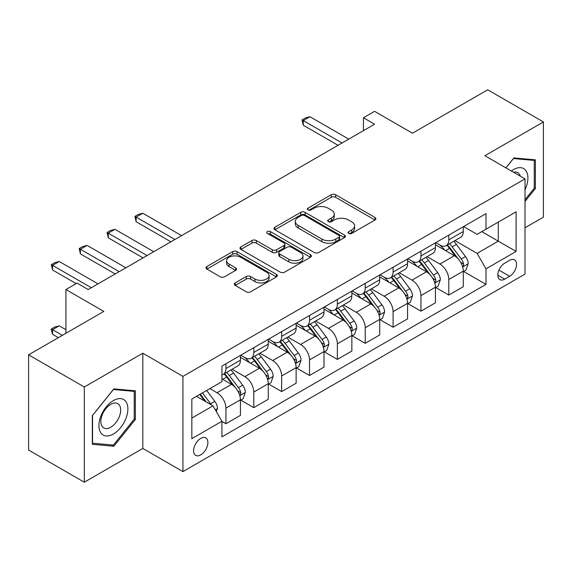 <?xml version="1.0" encoding="UTF-8"?>
<svg xmlns="http://www.w3.org/2000/svg" width="572" height="572" viewBox="0 0 572 572"><rect width="100%" height="100%" fill="white"/><g stroke="black" fill="none" stroke-linecap="round" stroke-linejoin="round"><path stroke-width="0.86" d="M348.684 233.412A2.166 1.251 0 0 0 351.751 233.412L374.989 219.991A3.096 1.787 0 0 0 375.897 218.733A3.096 1.787 0 0 0 374.989 217.467L335.614 194.737A3.096 1.787 0 0 0 331.238 194.737L308.001 208.151A2.166 1.251 0 0 0 307.364 209.037A2.166 1.251 0 0 0 308.001 209.924A2.166 1.251 0 0 0 311.061 209.924L314.071 208.187A9.903 5.713 0 0 1 328.071 208.187L331.352 210.081A9.903 5.713 0 0 1 334.248 214.121A9.903 5.713 0 0 1 331.352 218.161L328.342 219.898A2.166 1.251 0 0 0 327.706 220.785A2.166 1.251 0 0 0 328.342 221.664A2.166 1.251 0 0 0 331.402 221.664L334.413 219.934A9.903 5.713 0 0 1 348.412 219.934L351.694 221.822A9.903 5.713 0 0 1 354.59 225.868A9.903 5.713 0 0 1 351.694 229.908L348.684 231.646A2.166 1.251 0 0 0 348.048 232.525A2.166 1.251 0 0 0 348.684 233.412L348.684 231.646M200.758 454.876A10.089 5.82 120 0 0 207.343 445.988A10.089 5.82 120 0 0 205.798 437.902A10.089 5.82 120 0 0 200.758 438.402A10.089 5.82 120 0 0 194.165 447.29A10.089 5.82 120 0 0 195.717 455.376A10.089 5.82 120 0 0 200.758 454.876M235.206 282.89A3.096 1.787 0 0 0 234.305 284.148A3.096 1.787 0 0 0 235.206 285.414L246.253 291.791A3.096 1.787 0 0 0 250.629 291.791L276.44 276.891A3.096 1.787 0 0 0 277.348 275.625A3.096 1.787 0 0 0 276.44 274.36L237.065 251.63A3.096 1.787 0 0 0 232.697 251.63L206.878 266.531A3.096 1.787 0 0 0 205.977 267.796A3.096 1.787 0 0 0 206.878 269.062L220.227 276.762A3.096 1.787 0 0 0 224.603 276.762L235.65 270.384A3.096 1.787 0 0 0 236.551 269.119A3.096 1.787 0 0 0 235.65 267.86L229.029 264.035A8.273 4.776 0 0 1 226.605 260.66A8.273 4.776 0 0 1 231.717 256.249A8.273 4.776 0 0 1 240.733 257.286L266.652 272.251A8.273 4.776 0 0 1 269.076 275.625A8.273 4.776 0 0 1 263.971 280.037A8.273 4.776 0 0 1 254.955 279.007L250.629 276.512A3.096 1.787 0 0 0 246.253 276.512L235.206 282.89L235.206 285.414M525.017 227.778L543.4 217.167L543.4 121.95L487.687 89.783L412.469 133.212L374.588 111.333L363.442 117.768L374.588 124.203L88.217 289.539L77.07 283.104L65.93 289.539L65.93 333.283M84.313 387.001L84.313 482.217L142.814 448.441L142.814 353.224L84.313 387.001L28.6 354.833L103.811 311.411L65.93 289.539M142.814 353.224L182.926 376.39L525.017 178.886L525.017 274.102L182.926 471.6L182.926 376.39M543.4 121.95L484.899 155.727L525.017 178.886M314.285 252.517A3.096 1.787 0 0 0 318.661 252.517L344.473 237.609A3.096 1.787 0 0 0 345.381 236.35A3.096 1.787 0 0 0 344.473 235.085L305.098 212.355A3.096 1.787 0 0 0 300.722 212.355L274.91 227.256A3.096 1.787 0 0 0 274.009 228.521A3.096 1.787 0 0 0 274.91 229.78L314.285 252.517M268.232 233.884A2.166 1.251 0 0 1 270.427 234.184L270.427 231.61L310.46 254.726A3.096 1.787 0 0 1 311.368 255.984A3.096 1.787 0 0 1 310.46 257.25L284.649 272.15A3.096 1.787 0 0 1 280.273 272.15L240.898 249.421L240.898 246.897A3.096 1.787 0 0 0 239.99 248.155A3.096 1.787 0 0 0 240.898 249.421M240.898 246.897L251.945 240.519A3.096 1.787 0 0 1 256.32 240.519L272.286 249.735A3.096 1.787 0 0 0 276.662 249.735L283.991 245.502A3.096 1.787 0 0 0 284.899 244.244A3.096 1.787 0 0 0 283.991 242.978L267.367 233.383A2.166 1.251 0 0 1 266.731 232.497A2.166 1.251 0 0 1 268.068 231.338A2.166 1.251 0 0 1 270.427 231.61M84.313 482.217L28.6 450.05L28.6 354.833M509.638 260.332L504.733 263.163A9.767 5.641 120 0 0 498.355 271.772A9.767 5.641 120 0 0 499.849 279.601A9.767 5.641 120 0 0 504.733 279.115L509.638 276.283A9.767 5.641 120 0 0 516.023 267.675A9.767 5.641 120 0 0 514.521 259.845A9.767 5.641 120 0 0 509.638 260.332M463.62 226.555L477.098 234.341L486.014 229.193L486.014 213.628L221.929 366.094L221.929 381.66L191.842 399.034L191.842 438.66L221.929 421.292L221.929 436.858L486.014 284.391L486.014 268.826L477.098 253.382L454.94 240.59M486.014 229.193L516.101 211.826L516.101 251.451L486.014 268.826M142.814 448.441L182.926 471.6M363.442 117.768L363.442 130.638M481.781 231.639L498.269 241.162L498.269 222.115L516.101 211.826M477.098 253.382L498.269 241.162L516.101 251.451M191.842 418.075L213.013 405.855L196.525 396.332M221.929 421.421L225.94 423.738L225.94 408.165A12.605 7.279 -120 0 0 217.024 392.728L209.895 388.61M225.94 423.738L240.426 415.372L240.426 399.807A12.605 7.279 -120 0 0 231.51 384.363L221.929 378.836M240.762 400.128L253.796 407.65L253.796 392.085A12.605 7.279 -120 0 0 244.88 376.648L232.082 369.255M253.796 407.65L268.282 399.292L268.282 383.719A12.605 7.279 -120 0 0 259.366 368.282L240.426 357.343M268.618 384.041L281.653 391.57L281.653 376.004A12.605 7.279 -120 0 0 272.737 360.56L259.938 353.174M281.653 391.57L296.139 383.204L296.139 367.639A12.605 7.279 -120 0 0 287.223 352.202L268.282 341.262M296.475 367.96L309.509 375.489L309.509 359.917A12.605 7.279 -120 0 0 300.6 344.48L287.795 337.087M309.509 375.489L323.995 367.124L323.995 351.558A12.605 7.279 -120 0 0 315.086 336.114L296.139 325.182M324.331 351.88L337.366 359.402L337.366 343.836A12.605 7.279 -120 0 0 328.457 328.392L315.658 321.006M337.366 359.402L351.851 351.044L351.851 335.471A12.605 7.279 -120 0 0 342.943 320.034L323.995 309.094M352.188 335.793L365.229 343.322L365.229 327.749A12.605 7.279 -120 0 0 356.313 312.312L343.515 304.926M365.229 343.322L379.708 334.956L379.708 319.39A12.605 7.279 -120 0 0 370.799 303.947L351.851 293.014M380.044 319.712L393.086 327.241L393.086 311.668A12.605 7.279 -120 0 0 384.169 296.232L371.371 288.839M393.086 327.241L407.571 318.876L407.571 303.303A12.605 7.279 -120 0 0 398.655 287.866L379.708 276.927M407.9 303.625L420.942 311.154L420.942 295.588A12.605 7.279 -120 0 0 412.026 280.144L399.227 272.758M420.942 311.154L435.428 302.788L435.428 287.223A12.605 7.279 -120 0 0 426.512 271.786L407.571 260.846M435.757 287.544L448.798 295.073L448.798 279.501A12.605 7.279 -120 0 0 439.882 264.064L427.084 256.671M448.798 295.073L463.284 286.708L463.284 271.142A12.605 7.279 -120 0 0 454.368 255.698L435.428 244.766M435.757 242.642L439.882 245.023A12.605 7.279 -120 0 0 446.189 245.645A12.605 7.279 -120 0 0 448.798 239.875L448.798 235.113M407.9 258.723L412.026 261.104A12.605 7.279 -120 0 0 418.332 261.726A12.605 7.279 -120 0 0 420.942 255.956L420.942 251.194M380.044 274.803L384.169 277.184A12.605 7.279 -120 0 0 390.469 277.813A12.605 7.279 -120 0 0 393.086 272.036L393.086 267.281M352.188 290.891L356.313 293.272A12.605 7.279 -120 0 0 362.612 293.894A12.605 7.279 -120 0 0 365.229 288.124L365.229 283.362M324.331 306.971L328.457 309.352A12.605 7.279 -120 0 0 334.756 309.974A12.605 7.279 -120 0 0 337.366 304.204L337.366 299.442M296.475 323.058L300.6 325.432A12.605 7.279 -120 0 0 306.899 326.061A12.605 7.279 -120 0 0 309.509 320.291L309.509 315.529M268.618 339.139L272.737 341.52A12.605 7.279 -120 0 0 279.043 342.142A12.605 7.279 -120 0 0 281.653 336.372L281.653 331.61M240.762 355.219L244.88 357.6A12.605 7.279 -120 0 0 251.187 358.229A12.605 7.279 -120 0 0 253.796 352.452L253.796 347.697M463.62 271.464L486.014 284.391M446.189 245.645L460.674 237.28A12.605 7.279 -120 0 0 463.284 231.51L463.284 226.748M418.332 261.726L432.818 253.367A12.605 7.279 -120 0 0 435.428 247.59L435.428 242.835M390.469 277.813L404.955 269.448A12.605 7.279 -120 0 0 407.571 263.678L407.571 258.916M362.612 293.894L377.098 285.528A12.605 7.279 -120 0 0 379.708 279.758L379.708 274.996M334.756 309.974L349.242 301.616A12.605 7.279 -120 0 0 351.851 295.846L351.851 291.084M306.899 326.061L321.385 317.696A12.605 7.279 -120 0 0 323.995 311.926L323.995 307.164M279.043 342.142L293.529 333.783A12.605 7.279 -120 0 0 296.139 328.006L296.139 323.252M251.187 358.229L265.673 349.864A12.605 7.279 -120 0 0 268.282 344.094L268.282 339.332M221.929 374.817A12.605 7.279 -120 0 0 223.33 374.31L237.816 365.944A12.605 7.279 -120 0 0 240.426 360.174L240.426 355.412M223.33 374.31A12.605 7.279 -120 0 0 225.94 368.54L225.94 363.778M213.013 405.855L221.929 421.292M525.017 201.415L535.378 188.524L535.378 159.853L513.87 157.929L505.898 167.846M92.335 444.315L113.842 446.231L135.35 419.483L135.35 390.805L113.842 388.888L92.335 415.637L92.335 444.315M534.262 187.881L535.378 188.524M134.234 418.84L135.35 419.483M111.569 444.923L113.842 446.231M349.549 233.719L351.694 232.482A9.903 5.713 0 0 0 354.59 228.442L354.59 225.868M334.248 214.121L334.248 216.695A9.903 5.713 0 0 1 331.352 220.735L329.207 221.972M374.946 220.02L335.614 197.311A3.096 1.787 0 0 0 331.238 197.311L308.866 210.224M344.437 237.637L305.098 214.929A3.096 1.787 0 0 0 300.722 214.929L274.953 229.808M339.003 237.23A2.166 1.251 0 0 0 339.639 236.35A2.166 1.251 0 0 0 339.003 235.464L304.447 215.508A2.166 1.251 0 0 0 301.38 215.508L298.212 217.339A9.903 5.713 0 0 0 295.309 221.385A9.903 5.713 0 0 0 298.212 225.425L321.836 239.067A9.903 5.713 0 0 0 335.835 239.067L339.003 237.23L339.003 239.804A2.166 1.251 0 0 0 339.639 238.924L339.639 236.35M295.309 221.385L295.309 223.959A9.903 5.713 0 0 0 298.212 227.999L298.212 225.425M339.003 239.804L335.835 241.634A9.903 5.713 0 0 1 321.836 241.634L298.212 227.999M240.941 249.442L251.945 243.093L251.945 240.519M284.899 244.244L284.899 246.818A3.096 1.787 0 0 1 283.991 248.076L276.662 252.309A3.096 1.787 0 0 1 272.286 252.309L256.32 243.093A3.096 1.787 0 0 0 251.945 243.093M270.427 234.184L310.417 257.271M288.86 259.302A8.273 4.776 0 0 0 297.876 260.339A8.273 4.776 0 0 0 302.981 255.927A8.273 4.776 0 0 0 300.557 252.545L291.427 247.276A3.096 1.787 0 0 0 287.051 247.276L279.722 251.501A3.096 1.787 0 0 0 278.821 252.767A3.096 1.787 0 0 0 279.722 254.032L288.86 259.302L288.86 261.876A8.273 4.776 0 0 0 297.876 262.913A8.273 4.776 0 0 0 302.981 258.501L302.981 255.927M278.821 252.767L278.821 255.341A3.096 1.787 0 0 0 279.722 256.606L279.722 254.032M288.86 261.876L279.722 256.606M269.076 275.625L269.076 278.199A8.273 4.776 0 0 1 263.971 282.611A8.273 4.776 0 0 1 254.955 281.581L250.629 279.086A3.096 1.787 0 0 0 246.253 279.086L235.249 285.435M226.605 260.66L226.605 263.234A8.273 4.776 0 0 0 229.029 266.609L229.029 264.035M235.607 270.406L229.029 266.609M276.405 276.912L237.065 254.204A3.096 1.787 0 0 0 232.697 254.204L206.921 269.083M463.284 271.657L465.958 270.113L468.182 263.678A8.351 4.819 -120 0 0 465.522 256.563L456.413 244.408A24.11 13.921 -120 0 0 453.782 241.255M444.73 250.136A24.11 13.921 -120 0 0 439.789 244.966M462.519 266.538L463.492 265.487L463.677 264.035A8.351 4.819 -120 0 0 461.282 259.009L452.18 246.854A24.11 13.921 -120 0 0 449.549 243.701M447.304 244.995A20.013 11.554 60 0 1 450.593 248.734L458.294 259.023M446.875 245.245A24.11 13.921 60 0 1 449.506 248.398L455.562 256.478M342.049 142.986L303.274 120.599L303.274 125.232L302.045 119.891L305.391 117.961L309.96 116.738L348.734 139.125M338.038 145.302L303.274 125.232M309.96 116.738L303.274 120.599L302.045 119.891M435.428 287.737L438.102 286.193L440.326 279.758A8.351 4.819 -120 0 0 437.666 272.651L428.557 260.489A24.11 13.921 -120 0 0 425.925 257.343M416.866 266.216A24.11 13.921 -120 0 0 411.933 261.046M434.663 282.625L435.635 281.574L435.821 280.116A8.351 4.819 -120 0 0 433.426 275.089L424.324 262.934A24.11 13.921 -120 0 0 421.693 259.788M419.448 261.082A20.013 11.554 60 0 1 422.729 264.815L430.437 275.103M419.019 261.332A24.11 13.921 60 0 1 421.65 264.478L427.699 272.565M407.571 303.818L410.246 302.273L412.469 295.846A8.351 4.819 -120 0 0 409.802 288.731L400.7 276.576A24.11 13.921 -120 0 0 398.069 273.423M389.01 282.296A24.11 13.921 -120 0 0 384.077 277.134M406.806 298.706L407.779 297.654L407.965 296.196A8.351 4.819 -120 0 0 405.569 291.177L396.467 279.022A24.11 13.921 -120 0 0 393.836 275.868M391.591 277.163A20.013 11.554 60 0 1 394.873 280.902L402.581 291.184M391.162 277.413A24.11 13.921 60 0 1 393.793 280.566L399.842 288.645M379.708 319.905L382.389 318.361L384.613 311.926A8.351 4.819 -120 0 0 381.946 304.812L372.844 292.657A24.11 13.921 -120 0 0 370.213 289.511M361.154 298.384A24.11 13.921 -120 0 0 356.22 293.214M378.95 314.786L379.922 313.742L380.101 312.283A8.351 4.819 -120 0 0 377.713 307.257L368.611 295.102A24.11 13.921 -120 0 0 365.98 291.956M363.735 293.25A20.013 11.554 60 0 1 367.017 296.982L374.724 307.271M363.306 293.493A24.11 13.921 60 0 1 365.937 296.646L371.986 304.726M351.851 335.986L354.526 334.441L356.756 328.006A8.351 4.819 -120 0 0 354.089 320.899L344.988 308.744A24.11 13.921 -120 0 0 342.356 305.591M333.297 314.464A24.11 13.921 -120 0 0 328.364 309.302M351.094 330.873L352.066 329.822L352.245 328.364A8.351 4.819 -120 0 0 349.857 323.344L340.748 311.189A24.11 13.921 -120 0 0 338.123 308.036M335.878 309.33A20.013 11.554 60 0 1 339.16 313.063L346.868 323.352M335.442 309.581A24.11 13.921 60 0 1 338.073 312.734L344.13 320.813M525.017 189.697A20.485 11.826 120 0 0 525.968 170.742A20.485 11.826 120 0 0 511.347 170.992M520.327 176.176A14.028 8.094 120 0 0 519.376 174.138A14.028 8.094 120 0 0 517.803 172.68A14.028 8.094 120 0 0 513.506 172.243M513.384 158.537L534.262 160.425L534.262 188.209L525.017 199.714M532.882 159.631L534.262 160.425M505.941 167.875L513.427 158.566M113.399 400.579A20.485 11.826 120 0 0 98.913 425.668A20.485 11.826 120 0 0 113.399 434.026A20.485 11.826 120 0 0 127.885 408.937A20.485 11.826 120 0 0 113.399 400.579M110.761 404.325A14.028 8.094 120 0 0 101.594 416.688A14.028 8.094 120 0 0 103.746 427.928A14.028 8.094 120 0 0 110.761 427.234A14.028 8.094 120 0 0 119.92 414.872A14.028 8.094 120 0 0 117.775 403.632A14.028 8.094 120 0 0 110.761 404.325M134.234 419.162L113.399 445.087L92.557 443.221L92.557 415.444L113.399 389.518L134.234 391.384L134.234 419.162M132.854 390.583L134.234 391.384M323.995 352.073L326.669 350.529L328.9 344.094A8.351 4.819 -120 0 0 326.233 336.979L317.131 324.825A24.11 13.921 -120 0 0 314.5 321.671M305.441 330.552A24.11 13.921 -120 0 0 300.507 325.382M323.237 346.954L324.21 345.903L324.388 344.451A8.351 4.819 -120 0 0 322 339.425L312.891 327.27A24.11 13.921 -120 0 0 310.26 324.117M308.022 325.411A20.013 11.554 60 0 1 311.304 329.15L319.012 339.439M307.586 325.661A24.11 13.921 60 0 1 310.217 328.814L316.273 336.894M296.139 368.153L298.813 366.609L301.044 360.174A8.351 4.819 -120 0 0 298.377 353.067L289.268 340.905A24.11 13.921 -120 0 0 286.643 337.759M277.584 346.632A24.11 13.921 -120 0 0 272.651 341.463M295.381 363.041L296.353 361.99L296.532 360.532A8.351 4.819 -120 0 0 294.144 355.505L285.035 343.35A24.11 13.921 -120 0 0 282.404 340.204M280.166 341.498A20.013 11.554 60 0 1 283.447 345.231L291.155 355.519M279.729 341.749A24.11 13.921 60 0 1 282.361 344.895L288.417 352.981M174.903 239.489L136.129 217.103L136.129 221.729L134.906 216.395L138.245 214.464L142.814 213.242L181.589 235.628M170.892 241.806L136.129 221.729M142.814 213.242L136.129 217.103L134.906 216.395M268.282 384.234L270.956 382.689L273.187 376.262A8.351 4.819 -120 0 0 270.52 369.147L261.411 356.992A24.11 13.921 -120 0 0 258.78 353.839M249.728 362.712A24.11 13.921 -120 0 0 244.787 357.55M267.524 379.122L268.49 378.071L268.676 376.612A8.351 4.819 -120 0 0 266.287 371.593L257.178 359.438A24.11 13.921 -120 0 0 254.547 356.284M252.302 357.579A20.013 11.554 60 0 1 255.591 361.318L263.299 371.6M251.873 357.829A24.11 13.921 60 0 1 254.504 360.982L260.56 369.062M147.047 255.57L108.272 233.183L108.272 237.816L107.043 232.475L110.389 230.545L114.958 229.322L153.732 251.709M143.036 257.886L108.272 237.816M114.958 229.322L108.272 233.183L107.043 232.475M240.426 400.321L243.1 398.777L245.331 392.342A8.351 4.819 -120 0 0 242.664 385.228L233.555 373.073A24.11 13.921 -120 0 0 230.924 369.927M239.668 395.202L240.633 394.158L240.819 392.699A8.351 4.819 -120 0 0 238.431 387.673L229.322 375.518A24.11 13.921 -120 0 0 226.691 372.372M224.446 373.666A20.013 11.554 60 0 1 227.735 377.398L235.442 387.687M224.017 373.909A24.11 13.921 60 0 1 226.648 377.062L232.704 385.142M119.19 271.65L80.416 249.263L80.416 253.897L79.186 248.555L82.532 246.625L87.101 245.402L125.876 267.796M115.179 273.967L80.416 253.897M87.101 245.402L80.416 249.263L79.186 248.555M216.359 411.64L217.467 408.422A8.351 4.819 -120 0 0 214.807 401.315L206.678 390.469M211.333 404.883A8.351 4.819 -120 0 0 210.567 403.761L202.445 392.914M200.35 394.122L206.192 401.916M199.771 394.458L204.726 401.065M65.93 329.679L59.245 325.825L52.56 329.679L62.362 335.342M52.56 334.313L51.33 329.744L51.33 328.971L52.56 329.679L52.56 334.313L58.351 337.659M51.33 328.971L54.676 327.048L59.245 325.825M91.334 287.737L52.56 265.351L52.56 269.984L51.33 264.643L54.676 262.712L59.245 261.49L98.019 283.876M76.183 283.619L52.56 269.984M59.245 261.49L52.56 265.351L51.33 264.643M217.024 392.728L231.51 384.363M244.88 376.648L259.366 368.282M272.737 360.56L287.223 352.202M300.6 344.48L315.086 336.114M328.457 328.392L342.943 320.034M356.313 312.312L370.799 303.947M384.169 296.232L398.655 287.866M412.026 280.144L426.512 271.786M439.882 264.064L454.368 255.698M448.798 239.875L463.284 231.51M448.798 279.501L463.284 271.142M420.942 295.588L435.428 287.223M420.942 255.956L435.428 247.59M393.086 311.668L407.571 303.303M393.086 272.036L407.571 263.678M365.229 327.749L379.708 319.39M365.229 288.124L379.708 279.758M337.366 343.836L351.851 335.471M337.366 304.204L351.851 295.846M309.509 359.917L323.995 351.558M309.509 320.291L323.995 311.926M281.653 376.004L296.139 367.639M281.653 336.372L296.139 328.006M253.796 392.085L268.282 383.719M253.796 352.452L268.282 344.094M225.94 408.165L240.426 399.807M225.94 368.54L240.426 360.174M498.948 270.12L509.638 276.283M497.826 275.125L504.733 279.115M351.694 232.482L351.694 229.908M328.342 221.664L328.342 219.898M331.352 220.735L331.352 218.161M308.001 209.924L308.001 208.151M331.238 197.311L331.238 194.737M335.614 197.311L335.614 194.737M374.989 219.991L374.989 217.467M274.91 229.78L274.91 227.256M300.722 214.929L300.722 212.355M305.098 214.929L305.098 212.355M344.473 237.609L344.473 235.085M321.836 241.634L321.836 239.067M335.835 241.634L335.835 239.067M256.32 243.093L256.32 240.519M272.286 252.309L272.286 249.735M276.662 252.309L276.662 249.735M283.991 248.076L283.991 245.502M310.46 257.25L310.46 254.726M246.253 279.086L246.253 276.512M250.629 279.086L250.629 276.512M254.955 281.581L254.955 279.007M235.65 270.384L235.65 267.86M206.878 269.062L206.878 266.531M232.697 254.204L232.697 251.63M237.065 254.204L237.065 251.63M276.44 276.891L276.44 274.36M462.662 266.995L468.132 263.835M452.18 246.854L456.413 244.408M445.617 250.643L449.506 248.398M461.282 259.009L465.522 256.563M460.624 262.269L463.677 264.035M434.799 283.083L440.276 279.923M424.324 262.934L428.557 260.489M417.753 266.731L421.65 264.478M433.426 275.089L437.666 272.651M432.768 278.357L435.821 280.116M406.942 299.163L412.419 296.003M396.467 279.022L400.7 276.576M389.897 282.811L393.793 280.566M405.569 291.177L409.802 288.731M404.912 294.437L407.965 296.196M379.086 315.243L384.556 312.09M368.611 295.102L372.844 292.657M362.04 298.891L365.937 296.646M377.713 307.257L381.946 304.812M377.055 310.517L380.101 312.283M351.229 331.331L356.699 328.171M340.748 311.189L344.988 308.744M334.184 314.979L338.073 312.734M349.857 323.344L354.089 320.899M349.192 326.605L352.245 328.364M323.373 347.411L328.843 344.251M312.891 327.27L317.131 324.825M306.327 331.059L310.217 328.814M322 339.425L326.233 336.979M321.335 342.685L324.388 344.451M295.517 363.499L300.986 360.339M285.035 343.35L289.268 340.905M278.471 347.147L282.361 344.895M294.144 355.505L298.377 353.067M293.479 358.773L296.532 360.532M267.66 379.579L273.13 376.419M257.178 359.438L261.411 356.992M250.615 363.227L254.504 360.982M266.287 371.593L270.52 369.147M265.623 374.853L268.676 376.612M239.804 395.66L245.274 392.506M229.322 375.518L233.555 373.073M222.758 379.308L226.648 377.062M238.431 387.673L242.664 385.228M237.766 390.933L240.819 392.699M215.301 409.809L217.417 408.587M210.567 403.761L214.807 401.315"/></g></svg>
